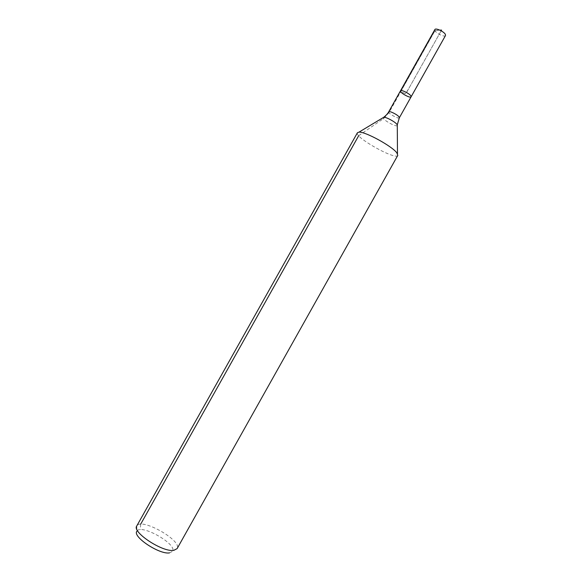 <?xml version="1.0" encoding="UTF-8"?>
<svg xmlns="http://www.w3.org/2000/svg" width="582" height="582" viewBox="0 0 582 582"><rect width="100%" height="100%" fill="white"/><g stroke="black" fill="none" stroke-linecap="round" stroke-linejoin="round"><path stroke-width="0.44" stroke-dasharray="2.91 2.18" d="M411.11 96.808C410.397 98.642 399.296 92.407 400.489 90.843M169.529 552.885L172.534 551.329C177.481 544.09 140.437 523.298 136.835 531.293L136.755 525.968C140.844 517.143 182.522 540.533 177.117 548.622L172.534 551.329M397.79 155.394C395.847 160.574 354.016 137.097 357.428 132.74M445.499 35.531C444.75 37.452 436.224 33.48 434.987 30.642L434.878 29.566M358.701 135.679L383.502 118.619L388.965 112.653L434.987 30.642L440.021 30.213C436.114 29.886 433.517 31.661 432.237 35.538L400.707 91.73L405.792 93.833L441.163 30.81L408.295 89.388L405.378 93.666L400.707 91.73M140.655 524.229L140.284 529.7M397.28 125.625C395.949 127.247 382.41 119.645 383.094 117.666M399.339 117.79C398.728 119.441 387.627 113.206 388.711 111.831"/><path stroke-width="0.87" d="M410.914 95.95L411.11 96.808C410.397 98.642 399.296 92.407 400.489 90.843C400.962 89.337 409.524 93.52 410.914 95.95L411.11 96.808L445.499 35.531L445.405 34.491C444.233 31.661 435.591 27.63 434.878 29.566L400.489 90.843C400.962 89.337 409.524 93.52 410.914 95.95M136.835 531.293C132.361 536.742 159.512 554.762 169.529 552.885M136.755 525.968L136.748 525.99C131.721 532.021 162.538 552.42 173.771 550.346L177.117 548.622M136.748 525.99L357.428 132.74L358.978 132.15C365.118 131.459 392.057 146.169 396.837 152.848L397.79 155.394L177.11 548.637M140.655 524.229L358.701 135.679M440.021 30.213L441.571 30.082L441.163 30.81C441.6 30.082 441.214 29.886 440.021 30.213M383.094 117.666L383.771 117.266C386.128 116.931 395.367 121.951 397.048 124.49L397.28 125.625M358.978 132.15L383.771 117.266C387.576 114.348 388.936 111.489 388.711 111.831C389.103 110.471 397.637 114.705 399.107 116.997L399.339 117.79L411.11 96.808M399.339 117.79L397.273 124.839L397.484 153.764M388.711 111.831L400.489 90.843"/></g></svg>
